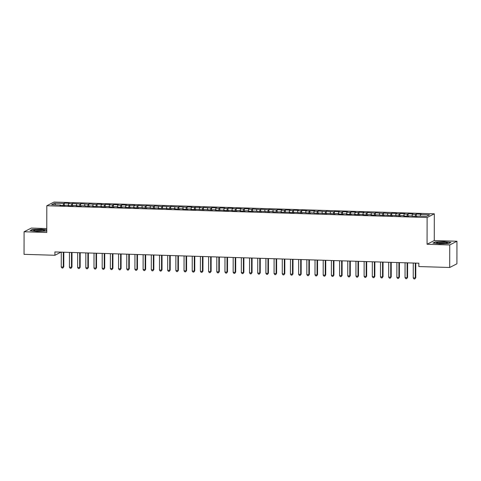 <?xml version="1.0" encoding="UTF-8"?>
<svg xmlns="http://www.w3.org/2000/svg" width="481" height="481" viewBox="0 0 481 481"><rect width="100%" height="100%" fill="white"/><g stroke="black" fill="none" stroke-linecap="round" stroke-linejoin="round"><path stroke-width="0.72" d="M46.771 228.553L31.307 228.072L24.092 231.776L24.05 254.323L54.912 255.279L61.045 252.128M434.325 213.823L54.022 202.05L46.807 205.754L427.11 217.526L434.325 213.823L434.277 240.548L427.062 244.252L449.735 244.949L456.95 241.246L434.277 240.548M456.95 241.246L456.908 263.792L449.693 267.496L449.735 244.949M55.7 204.882L54.618 203.216L51.617 204.756L60.624 205.038L59.927 205.393L64.839 205.543L65.53 205.189L68.807 205.291L68.116 205.646L73.028 205.796L73.719 205.441L76.99 205.543L76.299 205.898L81.211 206.048L81.902 205.694L89.394 206.301L90.091 205.946L93.362 206.048L92.671 206.403L101.551 206.301L100.854 206.656L105.766 206.812L106.457 206.457L109.734 206.553L109.043 206.914L113.955 207.064L114.646 206.71L117.917 206.812L117.226 207.167L122.138 207.317L122.829 206.962L126.106 207.064L125.415 207.419L130.327 207.57L131.018 207.215L134.289 207.317L133.598 207.672L138.51 207.822L139.201 207.467L146.693 208.075L147.384 207.72L154.882 208.333L155.573 207.972L158.844 208.075L158.153 208.429L167.033 208.327L166.342 208.688L171.254 208.838L171.945 208.483L175.216 208.586L174.525 208.94L179.437 209.091L180.128 208.736L183.405 208.838L182.714 209.193L187.62 209.343L188.318 208.988L191.588 209.091L190.897 209.445L195.809 209.596L196.501 209.241L203.992 209.848L204.684 209.494L212.181 210.107L212.873 209.746L216.143 209.848L215.452 210.203L224.332 210.101L223.641 210.462L228.547 210.612L229.245 210.257L232.515 210.359L231.824 210.714L236.736 210.864L237.428 210.51L240.704 210.612L240.007 210.967L244.919 211.117L245.611 210.762L248.887 210.864L248.196 211.219L253.108 211.369L253.8 211.015L261.291 211.622L261.983 211.267L269.48 211.88L270.172 211.52L273.442 211.622L272.751 211.977L281.632 211.874L280.934 212.229L289.815 212.133L289.123 212.488L294.035 212.638L294.727 212.283L302.218 212.891L302.91 212.536L310.407 213.143L311.099 212.788L318.59 213.396L319.282 213.041L326.773 213.648L327.471 213.293L334.962 213.907L335.654 213.552L338.925 213.648L338.233 214.003L343.145 214.159L343.837 213.804L347.114 213.901L346.422 214.261L351.334 214.412L352.026 214.057L355.297 214.159L354.605 214.514L359.517 214.664L360.209 214.31L363.486 214.412L362.794 214.766L367.7 214.917L368.398 214.562L371.669 214.664L370.977 215.019L375.889 215.169L376.581 214.815L384.072 215.422L384.764 215.067L392.262 215.68L392.953 215.32L400.445 215.933L401.136 215.578L404.413 215.674L403.721 216.035L408.628 216.185L409.325 215.831L416.817 216.438L417.508 216.083L426.515 216.36L429.515 214.821L420.514 214.538L421.206 214.183L416.293 214.033L415.602 214.388L412.325 214.285L413.017 213.931L408.104 213.78L407.413 214.135L404.142 214.033L404.834 213.678L399.921 213.528L399.23 213.883L395.953 213.78L396.645 213.426L391.738 213.275L391.041 213.63L383.549 213.023L382.858 213.378L375.366 212.764L374.675 213.125L367.177 212.512L366.486 212.867L363.215 212.77L363.907 212.41L358.994 212.259L358.303 212.614L355.026 212.512L355.718 212.157L350.811 212.007L350.114 212.361L346.843 212.259L347.535 211.905L342.622 211.754L341.931 212.109L338.654 212.007L339.352 211.652L334.439 211.502L333.748 211.856L326.25 211.249L325.559 211.604L318.067 210.991L317.376 211.351L314.099 211.249L314.79 210.894L305.916 210.997L306.607 210.636L301.695 210.486L301.004 210.84L297.727 210.738L298.424 210.383L293.512 210.233L292.821 210.588L289.544 210.486L290.235 210.131L285.323 209.981L284.632 210.335L281.361 210.233L282.052 209.878L277.14 209.728L276.449 210.083L268.951 209.475L268.26 209.83L260.768 209.217L260.077 209.578L252.585 208.964L251.888 209.319L248.617 209.223L249.308 208.862L244.396 208.712L243.705 209.067L240.428 208.964L241.125 208.61L236.213 208.459L235.522 208.814L232.245 208.712L232.936 208.357L228.024 208.207L227.333 208.562L224.062 208.459L224.753 208.105L219.841 207.954L219.15 208.309L215.873 208.207L216.564 207.852L211.658 207.702L210.961 208.057L203.469 207.449L202.778 207.804L199.501 207.702L200.198 207.347L191.318 207.449L192.009 207.095L187.097 206.938L186.406 207.293L178.914 206.686L178.223 207.04L170.731 206.433L170.034 206.788L162.542 206.181L161.85 206.535L154.359 205.928L153.667 206.283L146.17 205.676L145.478 206.03L137.987 205.417L137.295 205.778L134.019 205.676L134.71 205.321L125.836 205.423L126.527 205.062L121.615 204.912L120.923 205.267L117.647 205.165L118.338 204.81L113.432 204.659L112.734 205.014L109.464 204.912L110.155 204.557L105.243 204.407L104.551 204.762L101.281 204.659L101.972 204.305L97.06 204.154L96.368 204.509L88.871 203.902L88.179 204.257L80.688 203.643L79.996 204.004L72.505 203.391L71.807 203.746L68.536 203.649L69.228 203.289L64.316 203.138L64.31 205.525M54.618 203.216L63.624 203.493L64.316 203.138M449.693 267.496L418.837 266.546L418.843 263.203L54.912 251.942L54.912 255.279M68.536 203.649L68.194 205.273M71.807 203.746L71.392 205.748M60.624 205.038L60.72 205.417M76.719 203.902L76.383 205.525M79.996 204.004L79.575 206M68.807 205.291L68.909 205.67M84.909 204.154L84.566 205.778M88.179 204.257L87.758 206.253M76.99 205.543L77.092 205.922M93.092 204.407L92.749 206.03M96.368 204.509L95.947 206.505M85.179 205.796L85.275 206.175M101.281 204.659L100.938 206.283M104.551 204.762L104.13 206.758M93.362 206.048L93.464 206.427M109.464 204.912L109.121 206.535M112.734 205.014L112.32 207.01M101.551 206.301L101.647 206.686M117.647 205.165L117.31 206.788M120.923 205.267L120.503 207.269M109.734 206.553L109.836 206.938M125.836 205.423L125.493 207.046M129.106 205.519L128.686 207.521M117.917 206.812L118.019 207.191M134.019 205.676L133.676 207.299M137.295 205.778L136.875 207.774M126.106 207.064L126.202 207.443M142.208 205.928L141.865 207.551M145.478 206.03L145.058 208.026M134.289 207.317L134.391 207.696M150.391 206.181L150.048 207.804M153.667 206.283L153.247 208.279M142.478 207.57L142.574 207.948M158.574 206.433L158.237 208.057M161.85 206.535L161.43 208.532M150.661 207.822L150.763 208.201M166.763 206.686L166.42 208.309M170.034 206.788L169.619 208.784M158.844 208.075L158.946 208.459M174.946 206.938L174.603 208.562M178.223 207.04L177.802 209.043M167.033 208.327L167.135 208.712M183.135 207.191L182.792 208.82M186.406 207.293L185.985 209.295M175.216 208.586L175.318 208.964M191.318 207.449L190.975 209.073M194.595 207.545L194.174 209.548M183.405 208.838L183.501 209.217M199.501 207.702L199.164 209.325M202.778 207.804L202.357 209.8M191.588 209.091L191.691 209.469M207.69 207.954L207.347 209.578M210.961 208.057L210.546 210.053M199.777 209.343L199.874 209.722M215.873 208.207L215.536 209.83M219.15 208.309L218.729 210.305M207.96 209.596L208.063 209.975M224.062 208.459L223.719 210.083M227.333 208.562L226.912 210.558M216.143 209.848L216.246 210.227M232.245 208.712L231.902 210.335M235.522 208.814L235.101 210.816M224.332 210.101L224.429 210.486M240.428 208.964L240.091 210.594M243.705 209.067L243.284 211.069M232.515 210.359L232.618 210.738M248.617 209.223L248.274 210.846M251.888 209.319L251.473 211.321M240.704 210.612L240.801 210.991M256.8 209.475L256.463 211.099M260.077 209.578L259.656 211.574M248.887 210.864L248.99 211.243M264.989 209.728L264.646 211.351M268.26 209.83L267.839 211.826M257.07 211.117L257.173 211.496M273.172 209.981L272.829 211.604M276.449 210.083L276.028 212.079M265.259 211.369L265.356 211.748M281.361 210.233L281.018 211.856M284.632 210.335L284.211 212.331M273.442 211.622L273.545 212.001M289.544 210.486L289.201 212.109M292.821 210.588L292.4 212.584M281.632 211.874L281.728 212.259M297.727 210.738L297.39 212.368M301.004 210.84L300.583 212.842M289.815 212.133L289.917 212.512M305.916 210.997L305.573 212.62M309.187 211.093L308.772 213.095M297.998 212.386L298.1 212.764M314.099 211.249L313.756 212.873M317.376 211.351L316.955 213.348M306.187 212.638L306.283 213.017M322.288 211.502L321.945 213.125M325.559 211.604L325.138 213.6M314.37 212.891L314.472 213.269M330.471 211.754L330.128 213.378M333.748 211.856L333.327 213.853M322.559 213.143L322.655 213.522M338.654 212.007L338.317 213.63M341.931 212.109L341.51 214.105M330.742 213.396L330.844 213.774M346.843 212.259L346.5 213.883M350.114 212.361L349.699 214.358M338.925 213.648L339.027 214.033M355.026 212.512L354.689 214.135M358.303 212.614L357.882 214.616M347.114 213.901L347.216 214.285M363.215 212.77L362.872 214.394M366.486 212.867L366.065 214.869M355.297 214.159L355.399 214.538M371.398 213.023L371.055 214.646M374.675 213.125L374.254 215.121M363.486 214.412L363.582 214.791M379.581 213.275L379.244 214.899M382.858 213.378L382.437 215.374M371.669 214.664L371.771 215.043M387.77 213.528L387.427 215.151M391.041 213.63L390.626 215.626M379.858 214.917L379.954 215.296M395.953 213.78L395.616 215.404M399.23 213.883L398.809 215.879M388.041 215.169L388.143 215.548M404.142 214.033L403.799 215.656M407.413 214.135L406.992 216.131M396.224 215.422L396.326 215.807M412.325 214.285L411.983 215.909M415.602 214.388L415.181 216.39M404.413 215.674L404.509 216.059M420.514 214.538L420.172 216.167M412.596 215.933L412.698 216.312M427.062 244.252L427.11 217.526M24.092 231.776L46.765 232.479L46.807 205.754M63.624 203.493L63.203 205.495M432.978 243.061L439.79 243.861L448.779 243.548L450.95 242.436L444.137 241.63L435.155 241.943L432.978 243.061M46.765 229.81L41.246 229.16L32.263 229.473L30.087 230.591L36.905 231.391L45.887 231.078L46.765 230.627M416.293 214.033L416.287 216.42M408.104 213.78L408.104 216.167M399.921 213.528L399.915 215.915M391.738 213.275L391.732 215.662M383.549 213.023L383.543 215.41M375.366 212.764L375.36 215.157M367.177 212.512L367.177 214.899M358.994 212.259L358.988 214.646M350.811 212.007L350.805 214.394M342.622 211.754L342.616 214.141M334.439 211.502L334.433 213.889M326.25 211.249L326.25 213.636M318.067 210.991L318.061 213.384M309.878 210.738L309.878 213.125M301.695 210.486L301.689 212.873M293.512 210.233L293.506 212.62M285.323 209.981L285.323 212.368M277.14 209.728L277.134 212.115M268.951 209.475L268.951 211.862M260.768 209.217L260.762 211.61M252.585 208.964L252.579 211.357M244.396 208.712L244.396 211.099M236.213 208.459L236.207 210.846M228.024 208.207L228.024 210.594M219.841 207.954L219.835 210.341M211.658 207.702L211.652 210.089M203.469 207.449L203.463 209.836M195.286 207.191L195.28 209.584M187.097 206.938L187.097 209.325M178.914 206.686L178.908 209.073M170.731 206.433L170.725 208.82M162.542 206.181L162.536 208.568M154.359 205.928L154.353 208.315M146.17 205.676L146.17 208.063M137.987 205.417L137.981 207.81M129.798 205.165L129.798 207.551M121.615 204.912L121.609 207.299M113.432 204.659L113.426 207.046M105.243 204.407L105.243 206.794M97.06 204.154L97.054 206.541M88.871 203.902L88.871 206.289M80.688 203.643L80.682 206.036M72.505 203.391L72.499 205.778M435.149 242.244L435.155 241.943M32.263 229.774L32.263 229.473M415.301 263.095L415.277 277.958L413.227 277.892L413.257 263.029M415.788 263.107L415.764 277.705L414.808 278.95L413.991 278.926L413.227 277.892M415.764 277.705L414.808 278.95M407.118 262.842L407.088 277.705L405.044 277.639L405.068 262.776M407.605 262.854L407.575 277.453L406.619 278.697L405.802 278.667L405.044 277.639M407.575 277.453L406.619 278.697M398.929 262.584L398.905 277.453L396.861 277.387L396.885 262.524M399.416 262.602L399.392 277.2L398.436 278.445L397.619 278.415L396.861 277.387M399.392 277.2L398.436 278.445M436.724 243.097A5.471 0.673 0.1 0 0 442.165 243.584A5.471 0.673 0.1 0 0 447.306 243.067A5.471 0.673 0.1 0 0 447.204 242.731A5.471 0.673 0.1 0 0 440.596 242.262A5.471 0.673 0.1 0 0 436.622 243.049A5.471 0.673 0.1 0 0 436.724 243.097M433.453 243.115L435.365 242.135L444.071 241.835L450.619 242.604M445.55 243.428A4.143 0.511 0.1 0 0 438.377 243.416M33.832 230.627A5.471 0.673 0.1 0 0 39.274 231.114A5.471 0.673 0.1 0 0 44.414 230.597A5.471 0.673 0.1 0 0 44.318 230.261A5.471 0.673 0.1 0 0 37.704 229.792A5.471 0.673 0.1 0 0 33.73 230.579A5.471 0.673 0.1 0 0 33.832 230.627M30.568 230.646L32.474 229.665L41.18 229.365L46.765 230.02M42.659 230.958A4.143 0.511 0.1 0 0 35.492 230.946M390.746 262.331L390.722 277.194L388.672 277.134L388.702 262.271M391.233 262.349L391.209 276.948L390.247 278.186L389.43 278.162L388.672 277.134M391.209 276.948L390.247 278.186M382.557 262.079L382.533 276.942L380.489 276.882L380.513 262.019M383.044 262.097L383.02 276.695L382.064 277.934L381.247 277.91L380.489 276.882M383.02 276.695L382.064 277.934M374.374 261.826L374.35 276.689L372.3 276.629L372.33 261.766M374.861 261.844L374.837 276.443L373.881 277.681L373.058 277.657L372.3 276.629M374.837 276.443L373.881 277.681M366.191 261.574L366.161 276.437L364.117 276.377L364.141 261.508M366.678 261.586L366.648 276.184L365.692 277.429L364.875 277.405L364.117 276.377M366.648 276.184L365.692 277.429M358.002 261.321L357.978 276.184L355.934 276.118L355.958 261.255M358.489 261.333L358.465 275.932L357.509 277.176L356.692 277.152L355.934 276.118M358.465 275.932L357.509 277.176M349.819 261.069L349.789 275.932L347.745 275.866L347.769 261.003M350.306 261.081L350.282 275.679L349.32 276.924L348.503 276.894L347.745 275.866M350.282 275.679L349.32 276.924M341.63 260.816L341.606 275.679L339.562 275.613L339.586 260.75M342.117 260.828L342.093 275.427L341.137 276.671L340.32 276.641L339.562 275.613M342.093 275.427L341.137 276.671M333.447 260.558L333.423 275.421L331.373 275.36L331.403 260.498M333.934 260.576L333.91 275.174L332.954 276.413L332.13 276.389L331.373 275.36M333.91 275.174L332.954 276.413M325.264 260.305L325.234 275.168L323.19 275.108L323.214 260.245M325.751 260.323L325.721 274.922L324.765 276.16L323.947 276.136L323.19 275.108M325.721 274.922L324.765 276.16M317.075 260.053L317.051 274.916L315.001 274.855L315.031 259.993M317.562 260.071L317.538 274.669L316.582 275.908L315.764 275.884L315.001 274.855M317.538 274.669L316.582 275.908M308.892 259.8L308.862 274.663L306.818 274.603L306.842 259.734M309.379 259.812L309.355 274.41L308.393 275.655L307.575 275.631L306.818 274.603M309.355 274.41L308.393 275.655M300.703 259.548L300.679 274.41L298.635 274.344L298.659 259.481M301.19 259.56L301.166 274.158L300.21 275.403L299.392 275.379L298.635 274.344M301.166 274.158L300.21 275.403M292.52 259.295L292.496 274.158L290.446 274.092L290.476 259.229M293.007 259.307L292.983 273.905L292.027 275.15L291.203 275.126L290.446 274.092M292.983 273.905L292.027 275.15M284.337 259.043L284.307 273.905L282.263 273.839L282.287 258.976M284.824 259.055L284.794 273.653L283.838 274.898L283.02 274.867L282.263 273.839M284.794 273.653L283.838 274.898M276.148 258.784L276.124 273.653L274.074 273.587L274.104 258.724M276.635 258.802L276.611 273.4L275.655 274.639L274.837 274.615L274.074 273.587M276.611 273.4L275.655 274.639M267.965 258.531L267.935 273.394L265.891 273.334L265.915 258.471M268.452 258.55L268.422 273.148L267.466 274.386L266.648 274.362L265.891 273.334M268.422 273.148L267.466 274.386M259.776 258.279L259.752 273.142L257.708 273.082L257.732 258.219M260.263 258.297L260.239 272.895L259.283 274.134L258.465 274.11L257.708 273.082M260.239 272.895L259.283 274.134M251.593 258.026L251.569 272.889L249.519 272.829L249.549 257.96M252.08 258.044L252.056 272.637L251.094 273.881L250.276 273.857L249.519 272.829M252.056 272.637L251.094 273.881M243.404 257.774L243.38 272.637L241.336 272.571L241.36 257.708M243.891 257.786L243.867 272.384L242.911 273.629L242.093 273.605L241.336 272.571M243.867 272.384L242.911 273.629M235.221 257.521L235.197 272.384L233.147 272.318L233.177 257.455M235.708 257.533L235.684 272.132L234.728 273.376L233.91 273.352L233.147 272.318M235.684 272.132L234.728 273.376M227.038 257.269L227.008 272.132L224.964 272.066L224.988 257.203M227.525 257.281L227.495 271.879L226.539 273.124L225.721 273.094L224.964 272.066M227.495 271.879L226.539 273.124M218.849 257.01L218.825 271.879L216.781 271.813L216.805 256.95M219.336 257.028L219.312 271.627L218.356 272.865L217.538 272.841L216.781 271.813M219.312 271.627L218.356 272.865M210.666 256.758L210.642 271.621L208.592 271.561L208.616 256.698M211.153 256.776L211.129 271.374L210.167 272.613L209.349 272.589L208.592 271.561M211.129 271.374L210.167 272.613M202.477 256.505L202.453 271.368L200.409 271.308L200.433 256.445M202.964 256.523L202.94 271.122L201.984 272.36L201.166 272.336L200.409 271.308M202.94 271.122L201.984 272.36M194.294 256.253L194.27 271.116L192.22 271.056L192.25 256.187M194.781 256.271L194.757 270.869L193.801 272.108L192.977 272.084L192.22 271.056M194.757 270.869L193.801 272.108M186.111 256L186.081 270.863L184.037 270.797L184.061 255.934M186.598 256.012L186.568 270.611L185.612 271.855L184.794 271.831L184.037 270.797M186.568 270.611L185.612 271.855M177.922 255.748L177.898 270.611L175.854 270.544L175.878 255.682M178.409 255.76L178.385 270.358L177.429 271.603L176.611 271.579L175.854 270.544M178.385 270.358L177.429 271.603M169.739 255.495L169.709 270.358L167.665 270.292L167.689 255.429M170.226 255.507L170.202 270.106L169.24 271.35L168.422 271.32L167.665 270.292M170.202 270.106L169.24 271.35M161.55 255.237L161.526 270.106L159.482 270.039L159.506 255.177M162.037 255.255L162.013 269.853L161.057 271.098L160.239 271.068L159.482 270.039M162.013 269.853L161.057 271.098M153.367 254.984L153.343 269.847L151.293 269.787L151.323 254.924M153.854 255.002L153.83 269.6L152.874 270.839L152.05 270.815L151.293 269.787M153.83 269.6L152.874 270.839M145.184 254.732L145.154 269.594L143.11 269.534L143.134 254.671M145.671 254.75L145.641 269.348L144.685 270.587L143.867 270.562L143.11 269.534M145.641 269.348L144.685 270.587M136.995 254.479L136.971 269.342L134.921 269.282L134.951 254.419M137.482 254.497L137.458 269.095L136.502 270.334L135.684 270.31L134.921 269.282M137.458 269.095L136.502 270.334M128.812 254.227L128.782 269.089L126.737 269.029L126.762 254.16M129.299 254.239L129.269 268.837L128.313 270.081L127.495 270.057L126.737 269.029M129.269 268.837L128.313 270.081M120.623 253.974L120.599 268.837L118.554 268.771L118.579 253.908M121.11 253.986L121.086 268.584L120.13 269.829L119.312 269.805L118.554 268.771M121.086 268.584L120.13 269.829M112.44 253.721L112.416 268.584L110.365 268.518L110.396 253.655M112.927 253.734L112.903 268.332L111.941 269.576L111.123 269.546L110.365 268.518M112.903 268.332L111.941 269.576M104.251 253.469L104.227 268.332L102.182 268.266L102.206 253.403M104.738 253.481L104.714 268.079L103.758 269.324L102.94 269.294L102.182 268.266M104.714 268.079L103.758 269.324M96.068 253.21L96.044 268.073L93.993 268.013L94.023 253.15M96.555 253.228L96.531 267.827L95.575 269.065L94.757 269.041L93.993 268.013M96.531 267.827L95.575 269.065M87.885 252.958L87.855 267.821L85.81 267.761L85.834 252.898M88.372 252.976L88.342 267.574L87.386 268.813L86.568 268.789L85.81 267.761M88.342 267.574L87.386 268.813M79.696 252.705L79.672 267.568L77.627 267.508L77.651 252.645M80.183 252.723L80.159 267.322L79.203 268.56L78.385 268.536L77.627 267.508M80.159 267.322L79.203 268.56M71.513 252.453L71.489 267.316L69.438 267.256L69.462 252.387M72 252.465L71.976 267.063L71.014 268.308L70.196 268.284L69.438 267.256M71.976 267.063L71.014 268.308M63.324 252.2L63.3 267.063L61.255 266.997L61.279 252.134M63.811 252.212L63.787 266.811L62.831 268.055L62.013 268.031L61.255 266.997M63.787 266.811L62.831 268.055"/></g></svg>
